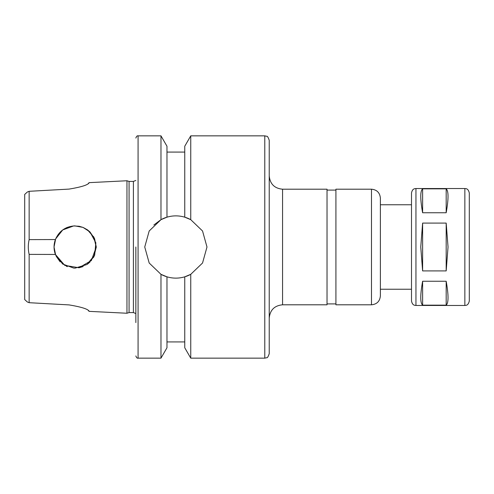 <?xml version="1.0" encoding="UTF-8"?>
<svg xmlns="http://www.w3.org/2000/svg" width="494" height="494" viewBox="0 0 494 494"><rect width="100%" height="100%" fill="white"/><g stroke="black" fill="none" stroke-linecap="round" stroke-linejoin="round"><path stroke-width="0.74" d="M446.181 188.838C448.645 190.943 448.645 198.915 446.181 212.753L422.617 212.753L422.617 188.838L446.181 188.838L446.181 212.753M422.617 212.753C420.153 198.915 420.153 190.943 422.617 188.838M448.039 247L446.181 270.91L422.617 270.91L420.758 247L422.617 223.09L446.181 223.09L448.039 247M446.181 281.247C448.645 295.085 448.645 303.057 446.181 305.162L422.617 305.162C420.153 303.057 420.153 295.085 422.617 281.247L446.181 281.247L446.181 305.162M422.617 305.162L422.617 281.247M422.617 270.91L422.617 223.09M446.181 223.09L446.181 270.91M415.948 305.465L415.948 188.535C414.725 188.714 412.453 188.449 411.502 192.981L411.502 301.019C412.453 305.551 414.725 305.286 415.948 305.465L464.854 305.465C465.786 305.267 468.127 305.891 469.3 301.019L469.3 192.981C468.127 188.109 465.786 188.733 464.854 188.535L464.854 305.465M380.38 247L380.38 295.906C379.855 301.309 376.891 304.273 371.488 304.798L371.488 189.202C376.891 189.727 379.855 192.691 380.38 198.094L380.38 247M371.488 189.202L335.92 189.202L335.92 304.798L371.488 304.798M282.568 304.798L282.568 189.202L327.028 189.202L327.028 304.798L282.568 304.798C274.466 305.588 270.02 310.034 269.23 318.136M269.23 247L269.23 353.704C268.18 356.717 267.34 358.057 266.711 357.712L264.784 358.15L264.784 135.85L266.711 136.288C267.34 135.943 268.18 137.283 269.23 140.296L269.23 247M190.752 358.15L184.756 347.764L184.756 276.825A31.122 31.122 0 0 0 190.752 274.331L184.756 276.825C178.828 278.56 172.9 278.56 166.972 276.825L160.976 274.331L149.188 263.012L144.742 247L149.188 230.988L160.976 219.669L166.972 217.175C172.9 215.44 178.828 215.44 184.756 217.175L184.756 146.236L190.752 135.85L190.752 219.669L202.54 230.988L206.986 247L202.54 263.012L190.752 274.331L190.752 358.15L264.784 358.15M160.976 358.15L166.972 347.764L166.972 276.825A31.122 31.122 0 0 1 160.976 274.331L160.976 358.15L138.073 358.15L138.073 135.85L160.976 135.85L160.976 219.669L153.856 224.992M160.976 135.85L166.972 146.236L166.972 217.175A31.122 31.122 0 0 0 160.976 219.669M184.756 217.175L190.752 219.669A31.122 31.122 0 0 0 184.756 217.175M135.85 247L135.85 322.582M133.405 312.579L133.405 181.422L129.076 181.422L129.076 312.579L133.405 312.579L135.85 313.554M129.076 181.422L126.958 180.755L126.958 313.245L129.076 312.579M69.043 189.097L29.146 191.302L69.043 189.097C81.232 187.072 87.92 184.978 89.105 182.829L88.982 183.046M27.331 192.024L24.7 194.426L27.331 192.024L29.146 191.302L29.146 239.621L55.402 239.547C59.07 231.038 65.541 226.487 74.81 225.882L83.029 227.401L89.957 231.927L94.62 238.787L96.281 247L91.353 260.56L79.015 267.76L64.77 265.383L55.402 254.453L29.146 254.379L29.146 302.699L69.043 304.903L29.146 302.699L27.331 301.976L29.146 302.699M88.63 310.652L88.982 310.954M89.105 311.171C87.92 309.022 81.232 306.928 69.043 304.903M54.044 247.025L55.661 255.102L62.726 264.062L73.631 268.063L75.162 268.119L86.969 264.506L94.669 255.095L95.861 242.857L90.032 232.007L87.487 229.858L83.171 227.462L79.17 226.271L73.631 225.937L62.726 229.938L55.661 238.898L54.044 246.975M24.7 299.574L27.331 301.976L24.7 299.574L24.7 194.426M93.52 236.57L94.638 238.83M87.487 229.858L93.891 237.244L96.281 247.321M94.638 255.17L93.52 257.43M90.032 261.993L87.487 264.142L93.885 256.769L96.281 247.025M83.171 266.538L79.17 267.729L83.171 266.538M29.146 254.379C28.022 249.458 28.022 244.542 29.146 239.621M55.402 239.547C53.599 244.518 53.599 249.482 55.402 254.453M67.375 266.63L66.208 266.124M60.163 261.863L56.211 256.312M56.211 237.688L60.163 232.137M66.208 227.876L67.375 227.37M88.63 183.348L89.105 182.829M415.948 188.535L464.854 188.535M380.38 289.237L411.502 289.237M380.38 204.763L411.502 204.763M327.028 303.909L335.92 303.909M327.028 190.091L335.92 190.091M282.568 189.202C274.466 188.412 270.02 183.966 269.23 175.864M190.752 135.85L264.784 135.85M166.972 341.922L184.756 341.922M166.972 152.078L184.756 152.078M138.073 358.15C137.239 358.434 136.498 357.693 135.85 355.927M138.073 135.85C137.239 135.566 136.498 136.307 135.85 138.073M133.405 181.422L135.85 180.446M88.204 310.368L89.105 311.35L126.958 313.245M88.204 183.632L89.105 182.65L126.958 180.755"/></g></svg>
